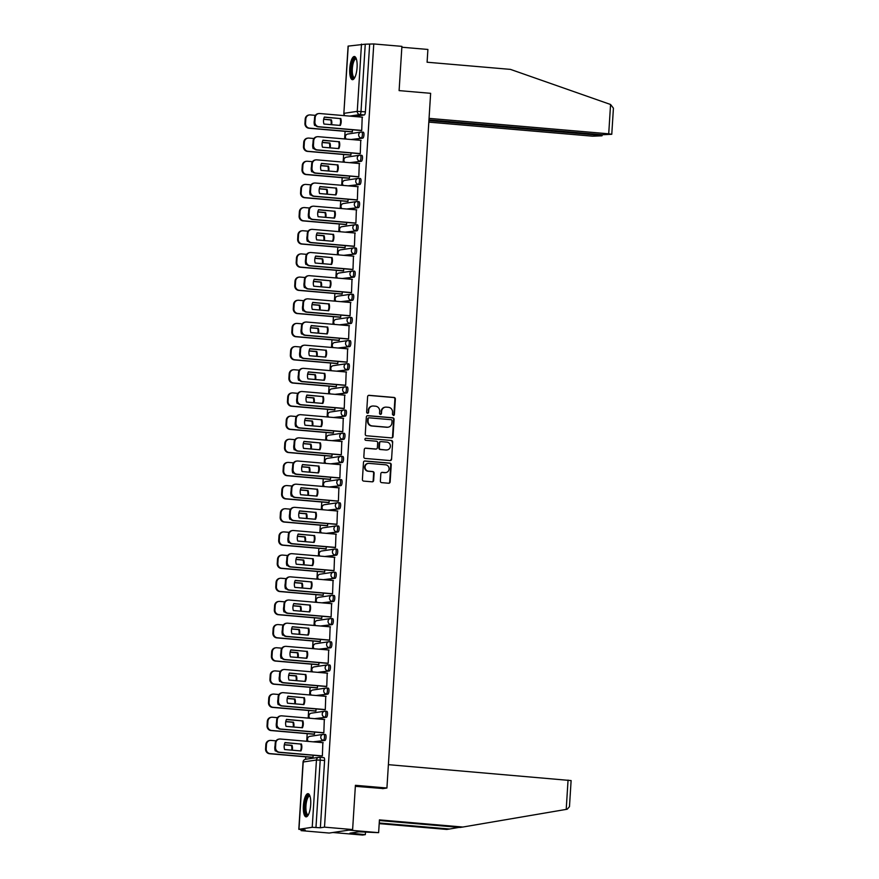 <?xml version="1.0" encoding="UTF-8"?>
<svg xmlns="http://www.w3.org/2000/svg" width="879" height="879" viewBox="0 0 879 879"><rect width="100%" height="100%" fill="white"/><g stroke="black" fill="none" stroke-linecap="round" stroke-linejoin="round"><path stroke-width="1.32" d="M393.352 415.459A1.022 0.967 81.5 0 0 394.385 414.525L395.363 399.033A1.461 1.384 81.5 0 0 394.067 397.462L369.103 395.319A1.461 1.384 81.5 0 0 367.62 396.649L366.642 412.141A1.022 0.967 81.5 0 0 367.763 413.24A1.022 0.967 81.5 0 0 368.587 412.306L368.708 410.306A4.681 4.439 81.5 0 1 373.443 406.021L375.531 406.197A4.681 4.439 81.5 0 1 379.673 411.24L379.541 413.251A1.022 0.967 81.5 0 0 380.662 414.35A1.022 0.967 81.5 0 0 381.486 413.416L381.618 411.405A4.681 4.439 81.5 0 1 386.342 407.131L388.43 407.307A4.681 4.439 81.5 0 1 392.572 412.35L392.441 414.35A1.022 0.967 81.5 0 0 393.924 414.591L394.891 399.099A1.461 1.384 81.5 0 0 393.594 397.528L368.631 395.385A1.461 1.384 81.5 0 0 368.565 395.374M367.532 413.24A1.022 0.967 81.5 0 0 368.114 412.372L368.708 410.306M380.431 414.35A1.022 0.967 81.5 0 0 381.014 413.482L381.618 411.405M357.072 67.551A11.636 3.604 -85.1 0 0 354.413 56.498A11.636 3.604 -85.1 0 0 349.765 68.639A11.636 3.604 -85.1 0 0 352.424 79.681A11.636 3.604 -85.1 0 0 357.072 67.551M310.694 804.714A11.636 3.604 -85.1 0 0 308.035 793.671A11.636 3.604 -85.1 0 0 303.387 805.801A11.636 3.604 -85.1 0 0 306.046 816.855A11.636 3.604 -85.1 0 0 310.694 804.714M380.365 481.066A1.461 1.384 81.5 0 0 381.662 482.637L388.672 483.241A1.461 1.384 81.5 0 0 390.144 481.901L391.232 464.705A1.461 1.384 81.5 0 0 389.935 463.123L364.972 460.981A1.461 1.384 81.5 0 0 363.488 462.321L362.401 479.516A1.461 1.384 81.5 0 0 363.697 481.099L372.158 481.824A1.461 1.384 81.5 0 0 373.641 480.483L374.102 473.122A1.461 1.384 81.5 0 0 372.806 471.551L368.609 471.188A3.912 3.714 81.5 0 1 368.279 463.409A3.912 3.714 81.5 0 1 369.103 463.387L385.54 464.793A3.912 3.714 81.5 0 1 385.87 472.572A3.912 3.714 81.5 0 1 385.046 472.594L382.31 472.364A1.461 1.384 81.5 0 0 380.827 473.704L380.365 481.066M373.773 43.95L401.901 46.367L399.11 90.614L430.633 93.317L386.925 788.013L355.413 785.31L352.622 829.567L324.505 827.15L373.773 43.95L365.257 44.192L361.016 111.457A2.989 0.923 94.9 0 1 359.896 114.567L349.666 116.094M391.518 437.907A1.461 1.384 81.5 0 0 393.001 436.566L394.078 419.371A1.461 1.384 81.5 0 0 392.781 417.789L367.818 415.646A1.461 1.384 81.5 0 0 366.345 416.987L365.257 434.182A1.461 1.384 81.5 0 0 366.554 435.764L391.518 437.907M392.66 442.038L391.573 459.234A1.461 1.384 81.5 0 1 390.1 460.574L365.126 458.431A1.461 1.384 81.5 0 1 363.829 456.849L364.291 449.488A1.461 1.384 81.5 0 1 365.774 448.158L375.904 449.026A1.461 1.384 81.5 0 0 377.377 447.686L377.684 442.796A1.461 1.384 81.5 0 0 376.388 441.225L365.851 440.324A1.022 0.967 81.5 0 1 365.763 438.291A1.022 0.967 81.5 0 1 365.972 438.28L391.364 440.456A1.461 1.384 81.5 0 1 392.66 442.038L391.573 459.234M352.622 829.567L329.218 833.05L301.09 830.633L301.156 829.666M345.095 131.334L344.612 138.948M343.634 154.495L343.151 162.121M342.173 177.657L341.7 185.282M340.722 200.83L340.239 208.455M339.261 223.991L338.778 231.617M337.8 247.164L337.327 254.789M336.349 270.325L335.866 277.951M334.888 293.498L334.405 301.112M333.427 316.66L332.954 324.285M331.976 339.821L331.493 347.447M330.515 362.994L330.043 370.619M329.065 386.156L328.581 393.781M327.603 409.328L327.12 416.954M326.142 432.49L325.669 440.115M324.692 455.663L324.208 463.277M323.23 478.824L322.747 486.45M321.769 501.997L321.296 509.611M320.319 525.159L319.835 532.784M318.857 548.32L318.374 555.946M317.396 571.493L316.923 579.118M315.946 594.654L315.462 602.28M314.484 617.827L314.001 625.452M313.023 640.989L312.55 648.614M311.573 664.161L311.089 671.776M310.111 687.323L309.628 694.948M308.65 710.485L308.177 718.11M307.2 733.657L306.716 741.283M305.738 756.819L305.584 759.28A2.989 2.989 0 0 0 303.046 762.049L298.816 829.315L305.233 830.018L301.09 830.633M324.505 827.15L320.363 827.776L312.221 827.293L298.816 829.315M369.63 44.565L365.4 111.842A2.989 0.923 94.9 0 1 364.28 114.951L354.05 116.467M348.238 46.06L343.854 113.391L348.095 46.115L365.257 44.192M351.666 131.894L352.358 131.872L352.49 129.762M361.027 130.499L361.719 130.477L362.203 117.171M359.566 153.671L360.269 153.649L360.742 140.332M350.205 155.056L350.908 155.045L351.04 152.935M358.116 176.833L358.808 176.811L359.28 163.505M348.754 178.228L349.446 178.206L349.578 176.097M356.654 199.994L357.357 199.983L357.83 186.667M347.293 201.39L347.985 201.368L348.117 199.269M355.193 223.167L355.896 223.145L356.369 209.839M345.832 224.563L346.535 224.541L346.667 222.431M353.743 246.329L354.435 246.318L354.918 233.001M344.381 247.724L345.073 247.702L345.205 245.604M352.281 269.501L352.984 269.479L353.457 256.174M342.92 270.897L343.612 270.875L343.744 268.765M350.82 292.663L351.523 292.641L351.996 279.335M341.459 294.058L342.162 294.036L342.294 291.938M349.37 315.836L350.062 315.814L350.545 302.497M340.008 317.22L340.7 317.209L340.832 315.1M347.908 338.997L348.611 338.975L349.084 325.669M338.547 340.393L339.239 340.371L339.382 338.261M346.458 362.159L347.15 362.148L347.623 348.831M337.086 363.554L337.789 363.543L337.921 361.434M344.997 385.332L345.689 385.31L346.172 372.004M335.635 386.727L336.327 386.705L336.459 384.595M343.535 408.493L344.238 408.482L344.711 395.165M334.174 409.889L334.877 409.867L335.009 407.768M342.085 431.666L342.777 431.644L343.249 418.338M332.712 433.061L333.416 433.039L333.548 430.93M340.623 454.828L341.316 454.806L341.799 441.5M331.262 456.223L331.954 456.201L332.086 454.102M339.162 478L339.865 477.978L340.338 464.661M329.801 479.385L330.504 479.374L330.636 477.264M337.712 501.162L338.404 501.14L338.876 487.834M328.339 502.557L329.043 502.535L329.175 500.426M336.25 524.334L336.943 524.313L337.426 510.996M326.889 525.719L327.581 525.708L327.713 523.598M334.789 547.496L335.492 547.474L335.965 534.168M325.428 548.892L326.131 548.87L326.263 546.76M333.339 570.658L334.031 570.647L334.503 557.33M323.977 572.053L324.67 572.031L324.801 569.933M331.877 593.83L332.57 593.808L333.053 580.503M322.516 595.226L323.208 595.204L323.34 593.094M330.416 616.992L331.119 616.981L331.592 603.664M321.055 618.387L321.758 618.366L321.89 616.267M328.966 640.165L329.658 640.143L330.13 626.837M319.604 641.56L320.297 641.538L320.428 639.429M327.504 663.326L328.197 663.304L328.68 649.999M318.143 664.722L318.835 664.7L318.967 662.601M326.043 686.499L326.746 686.477L327.219 673.16M316.682 687.883L317.385 687.872L317.517 685.763M324.593 709.661L325.285 709.639L325.757 696.333M315.231 711.056L315.924 711.034L316.055 708.924M323.131 732.822L323.835 732.811L324.307 719.494M313.77 734.218L314.462 734.207L314.594 732.097M321.67 755.995L322.373 755.973L322.846 742.667M323.879 734.383L325.296 734.503A2.989 0.923 -85.1 0 1 325.373 734.503A2.989 0.923 -85.1 0 1 326.043 737.437A2.989 0.923 -85.1 0 1 324.922 740.437L314.693 741.964M325.34 711.21L326.757 711.331A2.989 0.923 -85.1 0 1 326.823 711.331A2.989 0.923 -85.1 0 1 327.493 714.275A2.989 0.923 -85.1 0 1 326.384 717.275L316.154 718.802M326.79 688.048L328.219 688.169A2.989 0.923 -85.1 0 1 328.285 688.169A2.989 0.923 -85.1 0 1 328.955 691.114A2.989 0.923 -85.1 0 1 327.845 694.113L317.616 695.63M328.252 664.876L329.669 665.007A2.989 0.923 -85.1 0 1 329.735 664.996A2.989 0.923 -85.1 0 1 330.416 667.941A2.989 0.923 -85.1 0 1 329.295 670.941L319.066 672.468M329.713 641.714L331.13 641.835A2.989 0.923 -85.1 0 1 331.196 641.835A2.989 0.923 -85.1 0 1 331.866 644.779A2.989 0.923 -85.1 0 1 330.757 647.779L320.527 649.295M331.163 618.552L332.592 618.673A2.989 0.923 -85.1 0 1 332.658 618.662A2.989 0.923 -85.1 0 1 333.328 621.607A2.989 0.923 -85.1 0 1 332.218 624.606L321.989 626.134M332.625 595.38L334.042 595.501A2.989 0.923 -85.1 0 1 334.108 595.501A2.989 0.923 -85.1 0 1 334.789 598.445A2.989 0.923 -85.1 0 1 333.668 601.445L323.439 602.961M334.086 572.218L335.503 572.339A2.989 0.923 -85.1 0 1 335.569 572.339A2.989 0.923 -85.1 0 1 336.239 575.273A2.989 0.923 -85.1 0 1 335.13 578.272L324.9 579.799M335.536 549.045L336.965 549.166A2.989 0.923 -85.1 0 1 337.031 549.166A2.989 0.923 -85.1 0 1 337.701 552.111A2.989 0.923 -85.1 0 1 336.591 555.11L326.351 556.638M336.998 525.884L338.415 526.005A2.989 0.923 -85.1 0 1 338.481 526.005A2.989 0.923 -85.1 0 1 339.162 528.938A2.989 0.923 -85.1 0 1 338.041 531.949L327.812 533.465M338.459 502.711L339.876 502.832A2.989 0.923 -85.1 0 1 339.942 502.832A2.989 0.923 -85.1 0 1 340.612 505.777A2.989 0.923 -85.1 0 1 339.503 508.776L329.273 510.303M339.909 479.549L341.327 479.67A2.989 0.923 -85.1 0 1 341.404 479.67A2.989 0.923 -85.1 0 1 342.074 482.615A2.989 0.923 -85.1 0 1 340.953 485.615L330.724 487.131M341.371 456.388L342.788 456.509A2.989 0.923 -85.1 0 1 342.854 456.498A2.989 0.923 -85.1 0 1 343.535 459.442A2.989 0.923 -85.1 0 1 342.414 462.442L332.185 463.969M342.832 433.215L344.249 433.336A2.989 0.923 -85.1 0 1 344.315 433.336A2.989 0.923 -85.1 0 1 344.986 436.281A2.989 0.923 -85.1 0 1 343.876 439.28L333.646 440.797M344.282 410.053L345.7 410.174A2.989 0.923 -85.1 0 1 345.777 410.174A2.989 0.923 -85.1 0 1 346.447 413.108A2.989 0.923 -85.1 0 1 345.326 416.108L335.097 417.635M345.744 386.881L347.161 387.002A2.989 0.923 -85.1 0 1 347.227 387.002A2.989 0.923 -85.1 0 1 347.908 389.946A2.989 0.923 -85.1 0 1 346.787 392.946L336.558 394.462M347.205 363.719L348.622 363.84A2.989 0.923 -85.1 0 1 348.688 363.84A2.989 0.923 -85.1 0 1 349.359 366.774A2.989 0.923 -85.1 0 1 348.249 369.773L338.019 371.301M348.655 340.547L350.073 340.667A2.989 0.923 -85.1 0 1 350.15 340.667A2.989 0.923 -85.1 0 1 350.82 343.612A2.989 0.923 -85.1 0 1 349.699 346.612L339.47 348.139M350.117 317.385L351.534 317.506A2.989 0.923 -85.1 0 1 351.6 317.506A2.989 0.923 -85.1 0 1 352.281 320.45A2.989 0.923 -85.1 0 1 351.161 323.45L340.931 324.966M351.578 294.212L352.995 294.344A2.989 0.923 -85.1 0 1 353.061 294.333A2.989 0.923 -85.1 0 1 353.732 297.278A2.989 0.923 -85.1 0 1 352.622 300.277L342.392 301.805M353.028 271.051L354.446 271.171A2.989 0.923 -85.1 0 1 354.523 271.171A2.989 0.923 -85.1 0 1 355.193 274.116A2.989 0.923 -85.1 0 1 354.072 277.116L343.843 278.632M354.49 247.889L355.907 248.01A2.989 0.923 -85.1 0 1 355.973 247.999A2.989 0.923 -85.1 0 1 356.654 250.944A2.989 0.923 -85.1 0 1 355.534 253.943L345.304 255.47M355.94 224.716L357.368 224.837A2.989 0.923 -85.1 0 1 357.434 224.837A2.989 0.923 -85.1 0 1 358.105 227.782A2.989 0.923 -85.1 0 1 356.995 230.781L346.765 232.298M357.401 201.555L358.819 201.676A2.989 0.923 -85.1 0 1 358.896 201.676A2.989 0.923 -85.1 0 1 359.566 204.609A2.989 0.923 -85.1 0 1 358.445 207.609L348.216 209.136M358.863 178.382L360.28 178.503A2.989 0.923 -85.1 0 1 360.346 178.503A2.989 0.923 -85.1 0 1 361.016 181.448A2.989 0.923 -85.1 0 1 359.907 184.447L349.677 185.974M360.313 155.22L361.741 155.341A2.989 0.923 -85.1 0 1 361.807 155.341A2.989 0.923 -85.1 0 1 362.478 158.275A2.989 0.923 -85.1 0 1 361.368 161.286L351.139 162.802M361.774 132.048L363.192 132.169A2.989 0.923 -85.1 0 1 363.258 132.169A2.989 0.923 -85.1 0 1 363.939 135.113A2.989 0.923 -85.1 0 1 362.818 138.113L352.589 139.64M386.925 788.013L382.607 788.661M312.309 757.39L313.012 757.368L313.144 755.259M320.363 827.776L324.593 760.5A2.989 0.923 -85.1 0 0 323.911 757.665A2.989 0.923 -85.1 0 0 323.846 757.665L319.593 757.302M385.134 407.197A4.681 4.439 81.5 0 0 381.145 411.482M372.235 406.087A4.681 4.439 81.5 0 0 368.246 410.372M391.594 437.907A1.461 1.384 81.5 0 0 392.528 436.632L393.616 419.437A1.461 1.384 81.5 0 0 392.32 417.866L367.356 415.723A1.461 1.384 81.5 0 0 367.279 415.712M392.034 420.799A1.022 0.967 81.5 0 0 391.133 419.701L369.213 417.822A1.022 0.967 81.5 0 0 368.18 418.756L368.048 420.876A4.681 4.439 81.5 0 0 372.191 425.919L387.178 427.205A4.681 4.439 81.5 0 0 391.902 422.92L392.034 420.799M368.751 417.888A1.022 0.967 81.5 0 0 367.708 418.822L368.18 418.756M387.925 427.194A4.681 4.439 81.5 0 1 386.705 427.271L371.729 425.985A4.681 4.439 81.5 0 1 367.576 420.942L367.708 418.822M390.166 460.574A1.461 1.384 81.5 0 0 391.111 459.299M375.97 449.026A1.461 1.384 81.5 0 1 375.432 449.092L365.301 448.224A1.461 1.384 81.5 0 0 365.235 448.224M365.972 438.28L391.364 440.456M386.408 449.927A3.912 3.714 81.5 0 0 390.364 445.906A3.912 3.714 81.5 0 0 386.903 442.126L381.101 441.632A1.461 1.384 81.5 0 0 379.629 442.972L379.321 447.85A1.461 1.384 81.5 0 0 380.618 449.433L385.936 449.993A3.912 3.714 81.5 0 0 386.991 449.927M380.563 441.697A1.461 1.384 81.5 0 0 379.157 443.038L379.629 442.972M385.936 449.993L380.146 449.499A1.461 1.384 81.5 0 1 378.849 447.916L379.157 443.038M392.188 442.104A1.461 1.384 81.5 0 0 390.891 440.522M385.639 472.594A3.912 3.714 81.5 0 1 384.584 472.671L381.838 472.43A1.461 1.384 81.5 0 0 381.772 472.43M368.048 463.453A3.912 3.714 81.5 0 0 368.147 471.254L368.609 471.188M372.235 481.824A1.461 1.384 81.5 0 0 373.168 480.549L373.641 473.188A1.461 1.384 81.5 0 0 372.344 471.616L368.147 471.254M388.738 483.241A1.461 1.384 81.5 0 0 389.683 481.967L390.759 464.771A1.461 1.384 81.5 0 0 389.463 463.189L364.499 461.046A1.461 1.384 81.5 0 0 364.433 461.046M331.647 124.697A9.317 8.845 81.5 0 0 331.394 119.863L323.692 119.192M315.561 125.521L314.583 125.433A9.317 8.845 81.5 0 1 314.407 120.214M315.396 115.347L310.331 114.918A4.472 4.241 81.5 0 0 305.815 119.006L305.54 123.313A4.472 4.241 81.5 0 0 309.496 128.136L352.369 131.806M331.064 124.653A9.317 8.845 81.5 0 0 330.779 119.951L323.659 119.335M352.029 131.927L308.892 128.224A4.472 4.241 -98.5 0 1 304.936 123.401L305.2 119.094A4.472 4.241 -98.5 0 1 308.782 115.039L309.397 114.94M330.779 119.951L331.394 119.863M340.755 118.467A9.317 8.845 -98.5 0 1 340.316 125.444L323.944 124.038A9.317 8.845 -98.5 0 1 324.384 117.061L340.151 118.555A9.317 8.845 -98.5 0 1 339.766 125.4M340.151 118.555L324.329 117.193M361.39 130.531L318.253 126.829A4.472 4.241 -98.5 0 1 314.297 122.005L314.572 117.709A4.472 4.241 -98.5 0 1 318.143 113.644L318.758 113.556A4.472 4.241 81.5 0 0 315.176 117.61L314.902 121.917A4.472 4.241 81.5 0 0 318.868 126.741L318.253 126.829M362.555 117.204L319.692 113.523A4.472 4.241 81.5 0 0 318.758 113.556M361.73 130.422L318.868 126.741M330.196 147.87A9.317 8.845 81.5 0 0 329.933 143.024L322.23 142.365M314.1 148.683L313.133 148.595A9.317 8.845 81.5 0 1 312.957 143.387M313.935 138.519L308.881 138.08A4.472 4.241 81.5 0 0 304.354 142.178L304.09 146.474A4.472 4.241 81.5 0 0 308.046 151.298L350.908 154.979M329.614 147.815A9.317 8.845 81.5 0 0 329.328 143.112L322.208 142.508M350.567 155.089L307.43 151.386A4.472 4.241 -98.5 0 1 303.475 146.573L303.749 142.266A4.472 4.241 -98.5 0 1 307.331 138.201L307.936 138.113M329.328 143.112L329.933 143.024M328.735 171.031A9.317 8.845 81.5 0 0 328.482 166.186L320.769 165.527M312.649 171.844L311.671 171.768A9.317 8.845 81.5 0 1 311.496 166.549M312.484 161.681L307.419 161.253A4.472 4.241 81.5 0 0 302.903 165.34L302.629 169.647A4.472 4.241 81.5 0 0 306.584 174.46L349.446 178.14M328.153 170.987A9.317 8.845 81.5 0 0 327.867 166.285L320.747 165.67M349.106 178.261L305.98 174.558A4.472 4.241 -98.5 0 1 302.013 169.735L302.288 165.428A4.472 4.241 -98.5 0 1 305.87 161.362L306.474 161.275M327.867 166.285L328.482 166.186M610.564 104.491L613.421 108.183L611.773 134.289L608.718 133.806L610.564 104.491L510.468 69.386L427.095 62.222L427.897 49.455L401.846 47.224M428.82 122.126L592.655 136.19L601.862 135.816L599.028 135.245L599.071 134.465M428.908 120.643L599.028 135.245M428.952 119.874L602.346 134.751L611.773 134.289M429.051 118.379L608.718 133.806M379.234 822.997L449.51 829.018L459.146 827.381M449.51 829.018L446.752 829.435L379.19 823.634M388.386 764.664L571.119 780.574L569.471 806.68L567.197 809.229L462.804 827.04L379.431 819.887L378.629 832.666L359.006 831.798L349.974 833.149L365.334 834.643L365.488 832.182M365.334 834.643L362.566 835.05L332.888 832.501L348.952 830.117L378.629 832.666M462.804 827.04L460.047 827.458L379.387 820.536M355.347 786.32L383.244 788.562M354.204 833.512L354.27 832.501M354.589 77.901A10.065 3.12 94.9 0 1 353.918 78.209A10.065 3.12 94.9 0 1 351.391 68.661A10.065 3.12 94.9 0 1 355.182 58.168A10.065 3.12 94.9 0 1 356.237 58.629M356.38 59.058A9.317 2.89 -85.1 0 0 356.05 58.959A9.317 2.89 -85.1 0 0 355.841 58.97A9.317 2.89 -85.1 0 0 352.358 68.342A9.317 2.89 -85.1 0 0 354.457 77.539A9.317 2.89 -85.1 0 0 354.676 77.528A9.317 2.89 -85.1 0 0 354.797 77.506M355.039 56.739A11.559 3.582 -85.1 0 0 350.985 67.881A11.559 3.582 -85.1 0 0 353.072 79.549M308.21 815.064A10.065 3.12 94.9 0 1 307.54 815.382A10.065 3.12 94.9 0 1 305.013 805.823A10.065 3.12 94.9 0 1 308.804 795.33A10.065 3.12 94.9 0 1 309.858 795.792M310.001 796.22A9.317 2.89 -85.1 0 0 309.672 796.132A9.317 2.89 -85.1 0 0 309.463 796.132A9.317 2.89 -85.1 0 0 305.969 805.516A9.317 2.89 -85.1 0 0 308.079 814.701A9.317 2.89 -85.1 0 0 308.298 814.701A9.317 2.89 -85.1 0 0 308.419 814.668M308.661 793.902A11.559 3.582 -85.1 0 0 304.606 805.054A11.559 3.582 -85.1 0 0 306.694 816.723M339.294 141.629A9.317 8.845 -98.5 0 1 338.854 148.606L322.494 147.211A9.317 8.845 -98.5 0 1 322.934 140.222L338.69 141.717A9.317 8.845 -98.5 0 1 338.316 148.562M338.69 141.717L322.868 140.365M359.929 153.693L316.803 150.001A4.472 4.241 -98.5 0 1 312.836 145.178L313.111 140.871A4.472 4.241 -98.5 0 1 316.693 136.805L317.297 136.717A4.472 4.241 81.5 0 0 313.715 140.783L313.451 145.09A4.472 4.241 81.5 0 0 317.407 149.902L316.803 150.001M361.104 140.365L318.242 136.684A4.472 4.241 81.5 0 0 317.297 136.717M360.269 153.583L317.407 149.902M337.844 164.802A9.317 8.845 -98.5 0 1 337.404 171.779L321.033 170.372A9.317 8.845 -98.5 0 1 321.472 163.395L337.228 164.889A9.317 8.845 -98.5 0 1 336.855 171.735M337.228 164.889L321.406 163.527M358.467 176.866L315.341 173.163A4.472 4.241 -98.5 0 1 311.386 168.339L311.649 164.032A4.472 4.241 -98.5 0 1 315.231 159.978L315.847 159.879A4.472 4.241 81.5 0 0 312.265 163.944L311.99 168.252A4.472 4.241 81.5 0 0 315.946 173.075L315.341 173.163M359.643 163.538L316.781 159.857A4.472 4.241 81.5 0 0 315.847 159.879M358.819 176.745L315.946 173.075M327.274 194.204A9.317 8.845 81.5 0 0 327.021 189.359L319.319 188.699M311.188 195.017L310.21 194.929A9.317 8.845 81.5 0 1 310.034 189.71M311.023 184.854L305.958 184.414A4.472 4.241 81.5 0 0 301.442 188.502L301.167 192.809A4.472 4.241 81.5 0 0 305.134 197.632L347.996 201.313M326.702 194.149A9.317 8.845 81.5 0 0 326.406 189.446L319.286 188.831M347.655 201.423L304.519 197.72A4.472 4.241 -98.5 0 1 300.563 192.908L300.827 188.6A4.472 4.241 -98.5 0 1 304.409 184.535L305.024 184.447M326.406 189.446L327.021 189.359M325.823 217.366A9.317 8.845 81.5 0 0 325.56 212.52L317.857 211.861M309.727 218.179L308.76 218.102A9.317 8.845 81.5 0 1 308.584 212.883M309.562 208.015L304.508 207.576A4.472 4.241 81.5 0 0 299.981 211.674L299.717 215.981A4.472 4.241 81.5 0 0 303.673 220.794L346.535 224.475M325.241 217.322A9.317 8.845 81.5 0 0 324.955 212.619L317.835 212.004M346.194 224.584L303.057 220.893A4.472 4.241 -98.5 0 1 299.102 216.069L299.376 211.762A4.472 4.241 -98.5 0 1 302.958 207.697L303.563 207.609M324.955 212.619L325.56 212.52M324.362 240.538A9.317 8.845 81.5 0 0 324.109 235.693L316.396 235.034M308.276 241.351L307.298 241.264A9.317 8.845 81.5 0 1 307.123 236.044M308.111 231.177L303.046 230.748A4.472 4.241 81.5 0 0 298.53 234.836L298.256 239.143A4.472 4.241 81.5 0 0 302.211 243.966L345.073 247.647M323.78 240.483A9.317 8.845 81.5 0 0 323.494 235.781L316.374 235.165M344.733 247.757L301.607 244.054A4.472 4.241 -98.5 0 1 297.651 239.231L297.915 234.935A4.472 4.241 -98.5 0 1 301.497 230.869L302.101 230.781M323.494 235.781L324.109 235.693M336.382 187.963A9.317 8.845 -98.5 0 1 335.943 194.94L319.571 193.534A9.317 8.845 -98.5 0 1 320.011 186.557L335.778 188.051A9.317 8.845 -98.5 0 1 335.393 194.896M335.778 188.051L319.956 186.7M357.017 200.027L313.88 196.325A4.472 4.241 -98.5 0 1 309.924 191.512L310.199 187.205A4.472 4.241 -98.5 0 1 313.77 183.14L314.385 183.052A4.472 4.241 81.5 0 0 310.803 187.117L310.529 191.424A4.472 4.241 81.5 0 0 314.495 196.237L313.88 196.325M358.192 186.7L315.319 183.019A4.472 4.241 81.5 0 0 314.385 183.052M357.357 199.918L314.495 196.237M334.921 211.136A9.317 8.845 -98.5 0 1 334.481 218.113L318.121 216.706A9.317 8.845 -98.5 0 1 318.561 209.729L334.317 211.224A9.317 8.845 -98.5 0 1 333.943 218.058M334.317 211.224L318.495 209.861M355.555 223.2L312.43 219.497A4.472 4.241 -98.5 0 1 308.463 214.674L308.738 210.367A4.472 4.241 -98.5 0 1 312.32 206.312L312.924 206.213A4.472 4.241 81.5 0 0 309.342 210.279L309.078 214.586A4.472 4.241 81.5 0 0 313.034 219.409L312.43 219.497M356.731 209.861L313.869 206.191A4.472 4.241 81.5 0 0 312.924 206.213M355.896 223.079L313.034 219.409M333.471 234.297A9.317 8.845 -98.5 0 1 333.031 241.275L316.66 239.868A9.317 8.845 -98.5 0 1 317.099 232.891L332.855 234.385A9.317 8.845 -98.5 0 1 332.482 241.231M332.855 234.385L317.033 233.034M354.105 246.362L310.968 242.659A4.472 4.241 -98.5 0 1 307.013 237.846L307.276 233.539A4.472 4.241 -98.5 0 1 310.858 229.474L311.474 229.386A4.472 4.241 81.5 0 0 307.892 233.44L307.617 237.748A4.472 4.241 81.5 0 0 311.573 242.571L310.968 242.659M355.27 233.034L312.408 229.353A4.472 4.241 81.5 0 0 311.474 229.386M354.446 246.252L311.573 242.571M322.901 263.7A9.317 8.845 81.5 0 0 322.648 258.855L314.946 258.195M306.815 264.513L305.837 264.436A9.317 8.845 81.5 0 1 305.661 259.217M306.65 254.35L301.585 253.91A4.472 4.241 81.5 0 0 297.069 258.008L296.794 262.316A4.472 4.241 81.5 0 0 300.761 267.128L343.623 270.809M322.329 263.645A9.317 8.845 81.5 0 0 322.044 258.942L314.913 258.338M343.282 270.919L300.146 267.216A4.472 4.241 -98.5 0 1 296.19 262.403L296.465 258.096A4.472 4.241 -98.5 0 1 300.036 254.031L300.651 253.943M322.044 258.942L322.648 258.855M332.009 257.459A9.317 8.845 -98.5 0 1 331.57 264.447L315.198 263.041A9.317 8.845 -98.5 0 1 315.638 256.064L331.405 257.558A9.317 8.845 -98.5 0 1 331.02 264.392M331.405 257.558L315.583 256.196M352.644 269.534L309.507 265.832A4.472 4.241 -98.5 0 1 305.551 261.008L305.826 256.701A4.472 4.241 -98.5 0 1 309.408 252.636L310.012 252.548A4.472 4.241 81.5 0 0 306.43 256.613L306.156 260.92A4.472 4.241 81.5 0 0 310.122 265.733L309.507 265.832M353.819 256.196L310.946 252.526A4.472 4.241 81.5 0 0 310.012 252.548M352.984 269.413L310.122 265.733M321.45 286.862A9.317 8.845 81.5 0 0 321.187 282.027L313.484 281.357M305.354 287.686L304.387 287.598A9.317 8.845 81.5 0 1 304.211 282.379M305.189 277.511L300.135 277.083A4.472 4.241 81.5 0 0 295.608 281.17L295.344 285.477A4.472 4.241 81.5 0 0 299.299 290.301L342.162 293.971M320.868 286.818A9.317 8.845 81.5 0 0 320.582 282.115L313.462 281.5M341.821 294.091L298.695 290.389A4.472 4.241 -98.5 0 1 294.729 285.565L295.003 281.258A4.472 4.241 -98.5 0 1 298.585 277.204L299.19 277.105M320.582 282.115L321.187 282.027M330.548 280.632A9.317 8.845 -98.5 0 1 330.108 287.609L313.748 286.202A9.317 8.845 -98.5 0 1 314.188 279.225L329.944 280.72A9.317 8.845 -98.5 0 1 329.57 287.565M329.944 280.72L314.122 279.368M351.182 292.696L308.057 288.993A4.472 4.241 -98.5 0 1 304.09 284.181L304.365 279.874A4.472 4.241 -98.5 0 1 307.947 275.808L308.551 275.72A4.472 4.241 81.5 0 0 304.969 279.775L304.705 284.082A4.472 4.241 81.5 0 0 308.661 288.905L308.057 288.993M352.358 279.368L309.496 275.687A4.472 4.241 81.5 0 0 308.551 275.72M351.523 292.586L308.661 288.905M319.989 310.034A9.317 8.845 81.5 0 0 319.736 305.189L312.034 304.53M303.903 310.847L302.925 310.759A9.317 8.845 81.5 0 1 302.75 305.551M303.738 300.684L298.673 300.244A4.472 4.241 81.5 0 0 294.157 304.343L293.883 308.65A4.472 4.241 81.5 0 0 297.838 313.462L340.7 317.143M319.407 309.979A9.317 8.845 81.5 0 0 319.121 305.277L312.001 304.672M340.36 317.253L297.234 313.55A4.472 4.241 -98.5 0 1 293.278 308.738L293.542 304.431A4.472 4.241 -98.5 0 1 297.124 300.365L297.739 300.277M319.121 305.277L319.736 305.189M329.098 303.793A9.317 8.845 -98.5 0 1 328.658 310.77L312.287 309.375A9.317 8.845 -98.5 0 1 312.726 302.387L328.482 303.892A9.317 8.845 -98.5 0 1 328.109 310.726M328.482 303.892L312.66 302.53M349.732 315.858L306.595 312.166A4.472 4.241 -98.5 0 1 302.64 307.342L302.903 303.035A4.472 4.241 -98.5 0 1 306.485 298.97L307.101 298.882A4.472 4.241 81.5 0 0 303.519 302.947L303.244 307.254A4.472 4.241 81.5 0 0 307.2 312.067L306.595 312.166M350.897 302.53L308.035 298.849A4.472 4.241 81.5 0 0 307.101 298.882M350.073 315.748L307.2 312.067M318.539 333.196A9.317 8.845 81.5 0 0 318.275 328.35L310.573 327.691M302.442 334.02L301.464 333.932A9.317 8.845 81.5 0 1 301.288 328.713M302.277 323.846L297.212 323.417A4.472 4.241 81.5 0 0 292.696 327.504L292.421 331.812A4.472 4.241 81.5 0 0 296.388 336.635L339.25 340.305M317.956 333.152A9.317 8.845 81.5 0 0 317.671 328.449L310.54 327.834M338.909 340.426L295.773 336.723A4.472 4.241 -98.5 0 1 291.817 331.899L292.092 327.592A4.472 4.241 -98.5 0 1 295.663 323.538L296.278 323.439M317.671 328.449L318.275 328.35M327.636 326.966A9.317 8.845 -98.5 0 1 327.197 333.943L310.825 332.537A9.317 8.845 -98.5 0 1 311.265 325.56L327.032 327.054A9.317 8.845 -98.5 0 1 326.647 333.899M327.032 327.054L311.21 325.691M348.271 339.03L305.134 335.328A4.472 4.241 -98.5 0 1 301.178 330.504L301.453 326.197A4.472 4.241 -98.5 0 1 305.035 322.143L305.639 322.055A4.472 4.241 81.5 0 0 302.057 326.109L301.783 330.416A4.472 4.241 81.5 0 0 305.749 335.24L305.134 335.328M349.446 325.702L306.573 322.022A4.472 4.241 81.5 0 0 305.639 322.055M348.611 338.92L305.749 335.24M317.077 356.369A9.317 8.845 81.5 0 0 316.814 351.523L309.111 350.864M300.981 357.182L300.014 357.094A9.317 8.845 81.5 0 1 299.838 351.875M300.816 347.018L295.762 346.579A4.472 4.241 81.5 0 0 291.235 350.666L290.971 354.973A4.472 4.241 81.5 0 0 294.926 359.797L337.789 363.477M316.495 356.314A9.317 8.845 81.5 0 0 316.209 351.611L309.089 351.007M337.448 363.587L294.322 359.885A4.472 4.241 -98.5 0 1 290.356 355.072L290.63 350.765A4.472 4.241 -98.5 0 1 294.212 346.7L294.817 346.612M316.209 351.611L316.814 351.523M326.175 350.128A9.317 8.845 -98.5 0 1 325.735 357.105L309.375 355.709A9.317 8.845 -98.5 0 1 309.815 348.721L325.571 350.216A9.317 8.845 -98.5 0 1 325.197 357.061M325.571 350.216L309.749 348.864M346.809 362.192L303.684 358.489A4.472 4.241 -98.5 0 1 299.717 353.677L299.992 349.37A4.472 4.241 -98.5 0 1 303.574 345.304L304.178 345.216A4.472 4.241 81.5 0 0 300.596 349.282L300.332 353.589A4.472 4.241 81.5 0 0 304.288 358.401L303.684 358.489M347.985 348.864L305.123 345.183A4.472 4.241 81.5 0 0 304.178 345.216M347.15 362.082L304.288 358.401M315.616 379.53A9.317 8.845 81.5 0 0 315.363 374.685L307.661 374.025M299.53 380.343L298.552 380.266A9.317 8.845 81.5 0 1 298.377 375.047M299.365 370.18L294.3 369.751A4.472 4.241 81.5 0 0 289.784 373.839L289.51 378.146A4.472 4.241 81.5 0 0 293.465 382.958L336.338 386.639M315.034 379.486A9.317 8.845 81.5 0 0 314.748 374.784L307.628 374.168M335.987 386.76L292.861 383.057A4.472 4.241 -98.5 0 1 288.905 378.234L289.169 373.927A4.472 4.241 -98.5 0 1 292.751 369.861L293.366 369.773M314.748 374.784L315.363 374.685M324.725 373.3A9.317 8.845 -98.5 0 1 324.285 380.277L307.914 378.871A9.317 8.845 -98.5 0 1 308.353 371.894L324.109 373.388A9.317 8.845 -98.5 0 1 323.736 380.233M324.109 373.388L308.287 372.026M345.359 385.365L302.222 381.662A4.472 4.241 -98.5 0 1 298.267 376.838L298.53 372.531A4.472 4.241 -98.5 0 1 302.112 368.477L302.728 368.378A4.472 4.241 81.5 0 0 299.146 372.443L298.871 376.75A4.472 4.241 81.5 0 0 302.826 381.574L302.222 381.662M346.524 372.026L303.662 368.356A4.472 4.241 81.5 0 0 302.728 368.378M345.7 385.244L302.826 381.574M314.166 402.703A9.317 8.845 81.5 0 0 313.902 397.857L306.2 397.198M298.069 403.516L297.091 403.428A9.317 8.845 81.5 0 1 296.915 398.209M297.904 393.352L292.839 392.913A4.472 4.241 81.5 0 0 288.323 397L288.048 401.307A4.472 4.241 81.5 0 0 292.015 406.131L334.877 409.812M313.583 402.648A9.317 8.845 81.5 0 0 313.298 397.945L306.167 397.33M334.536 409.922L291.399 406.219A4.472 4.241 -98.5 0 1 287.444 401.406L287.719 397.099A4.472 4.241 -98.5 0 1 291.301 393.034L291.905 392.946M313.298 397.945L313.902 397.857M323.263 396.462A9.317 8.845 -98.5 0 1 322.824 403.439L306.452 402.033A9.317 8.845 -98.5 0 1 306.892 395.056L322.659 396.55A9.317 8.845 -98.5 0 1 322.274 403.395M322.659 396.55L306.837 395.198M343.898 408.526L300.761 404.823A4.472 4.241 -98.5 0 1 296.805 400.011L297.08 395.704A4.472 4.241 -98.5 0 1 300.662 391.638L301.266 391.551A4.472 4.241 81.5 0 0 297.684 395.616L297.41 399.912A4.472 4.241 81.5 0 0 301.376 404.736L300.761 404.823M345.073 395.198L302.2 391.518A4.472 4.241 81.5 0 0 301.266 391.551M344.238 408.416L301.376 404.736M312.704 425.865A9.317 8.845 81.5 0 0 312.441 421.019L304.738 420.36M296.608 426.678L295.641 426.601A9.317 8.845 81.5 0 1 295.465 421.382M296.443 416.514L291.388 416.075A4.472 4.241 81.5 0 0 286.862 420.173L286.598 424.48A4.472 4.241 81.5 0 0 290.553 429.293L333.416 432.973M312.122 425.81A9.317 8.845 81.5 0 0 311.836 421.107L304.716 420.503M333.075 433.083L289.949 429.391A4.472 4.241 -98.5 0 1 285.983 424.568L286.257 420.261A4.472 4.241 -98.5 0 1 289.839 416.196L290.444 416.108M311.836 421.107L312.441 421.019M321.802 419.624A9.317 8.845 -98.5 0 1 321.373 426.612L305.002 425.205A9.317 8.845 -98.5 0 1 305.442 418.228L321.198 419.722A9.317 8.845 -98.5 0 1 320.824 426.557M321.198 419.722L305.376 418.36M342.436 431.699L299.31 427.996A4.472 4.241 -98.5 0 1 295.344 423.173L295.619 418.865A4.472 4.241 -98.5 0 1 299.201 414.811L299.805 414.712A4.472 4.241 81.5 0 0 296.223 418.778L295.959 423.085A4.472 4.241 81.5 0 0 299.915 427.908L299.31 427.996M343.612 418.36L300.75 414.69A4.472 4.241 81.5 0 0 299.805 414.712M342.777 431.578L299.915 427.908M311.243 449.026A9.317 8.845 81.5 0 0 310.99 444.192L303.288 443.532M295.157 449.85L294.179 449.762A9.317 8.845 81.5 0 1 294.004 444.543M294.992 439.676L289.927 439.247A4.472 4.241 81.5 0 0 285.411 443.335L285.137 447.642A4.472 4.241 81.5 0 0 289.092 452.465L331.965 456.135M310.661 448.982A9.317 8.845 81.5 0 0 310.375 444.28L303.255 443.664M331.625 456.256L288.488 452.553A4.472 4.241 -98.5 0 1 284.532 447.73L284.796 443.423A4.472 4.241 -98.5 0 1 288.378 439.368L288.993 439.269M310.375 444.28L310.99 444.192M320.352 442.796A9.317 8.845 -98.5 0 1 319.912 449.773L303.541 448.367A9.317 8.845 -98.5 0 1 303.98 441.39L319.736 442.884A9.317 8.845 -98.5 0 1 319.363 449.729M319.736 442.884L303.914 441.533M340.986 454.861L297.849 451.158A4.472 4.241 -98.5 0 1 293.894 446.345L294.157 442.038A4.472 4.241 -98.5 0 1 297.739 437.973L298.355 437.885A4.472 4.241 81.5 0 0 294.773 441.939L294.498 446.246A4.472 4.241 81.5 0 0 298.453 451.07L297.849 451.158M342.151 441.533L299.289 437.852A4.472 4.241 81.5 0 0 298.355 437.885M341.327 454.751L298.453 451.07M309.793 472.199A9.317 8.845 81.5 0 0 309.529 467.353L301.827 466.694M293.696 473.012L292.718 472.935A9.317 8.845 81.5 0 1 292.542 467.716M293.531 462.848L288.466 462.409A4.472 4.241 81.5 0 0 283.95 466.507L283.675 470.814A4.472 4.241 81.5 0 0 287.642 475.627L330.504 479.308M309.21 472.144A9.317 8.845 81.5 0 0 308.925 467.441L301.805 466.837M330.163 479.418L287.026 475.715A4.472 4.241 -98.5 0 1 283.071 470.902L283.346 466.595A4.472 4.241 -98.5 0 1 286.928 462.53L287.532 462.442M308.925 467.441L309.529 467.353M318.89 465.958A9.317 8.845 -98.5 0 1 318.451 472.946L302.09 471.54A9.317 8.845 -98.5 0 1 302.519 464.551L318.286 466.057A9.317 8.845 -98.5 0 1 317.912 472.891M318.286 466.057L302.464 464.694M339.525 478.022L296.388 474.33A4.472 4.241 -98.5 0 1 292.432 469.507L292.707 465.2A4.472 4.241 -98.5 0 1 296.289 461.134L296.893 461.046A4.472 4.241 81.5 0 0 293.311 465.112L293.048 469.419A4.472 4.241 81.5 0 0 297.003 474.231L296.388 474.33M340.7 464.694L297.838 461.014A4.472 4.241 81.5 0 0 296.893 461.046M339.865 477.912L297.003 474.231M308.331 495.36A9.317 8.845 81.5 0 0 308.068 490.526L300.365 489.856M292.246 496.185L291.268 496.097A9.317 8.845 81.5 0 1 291.092 490.878M292.07 486.01L287.015 485.582A4.472 4.241 81.5 0 0 282.489 489.669L282.225 493.976A4.472 4.241 81.5 0 0 286.18 498.8L329.043 502.469M307.749 495.316A9.317 8.845 81.5 0 0 307.463 490.614L300.343 489.999M328.702 502.59L285.576 498.887A4.472 4.241 -98.5 0 1 281.61 494.064L281.884 489.757A4.472 4.241 -98.5 0 1 285.466 485.702L286.071 485.604M307.463 490.614L308.068 490.526M317.44 489.131A9.317 8.845 -98.5 0 1 317 496.108L300.629 494.701A9.317 8.845 -98.5 0 1 301.068 487.724L316.825 489.218A9.317 8.845 -98.5 0 1 316.451 496.064M316.825 489.218L301.003 487.856M338.063 501.195L294.937 497.492A4.472 4.241 -98.5 0 1 290.971 492.669L291.246 488.372A4.472 4.241 -98.5 0 1 294.828 484.307L295.432 484.219A4.472 4.241 81.5 0 0 291.861 488.274L291.586 492.581A4.472 4.241 81.5 0 0 295.542 497.404L294.937 497.492M339.239 487.867L296.377 484.186A4.472 4.241 81.5 0 0 295.432 484.219M338.404 501.085L295.542 497.404M306.87 518.533A9.317 8.845 81.5 0 0 306.617 513.688L298.915 513.028M290.784 519.346L289.806 519.258A9.317 8.845 81.5 0 1 289.63 514.05M290.619 509.183L285.554 508.743A4.472 4.241 81.5 0 0 281.038 512.842L280.764 517.138A4.472 4.241 81.5 0 0 284.719 521.961L327.592 525.642M306.288 518.478A9.317 8.845 81.5 0 0 306.002 513.775L298.882 513.171M327.252 525.752L284.115 522.049A4.472 4.241 -98.5 0 1 280.159 517.237L280.423 512.929A4.472 4.241 -98.5 0 1 284.005 508.864L284.62 508.776M306.002 513.775L306.617 513.688M315.979 512.292A9.317 8.845 -98.5 0 1 315.539 519.269L299.168 517.874A9.317 8.845 -98.5 0 1 299.607 510.886L315.374 512.38A9.317 8.845 -98.5 0 1 314.99 519.225M315.374 512.38L299.541 511.029M336.613 524.356L293.476 520.665A4.472 4.241 -98.5 0 1 289.521 515.841L289.784 511.534A4.472 4.241 -98.5 0 1 293.366 507.469L293.982 507.381A4.472 4.241 81.5 0 0 290.4 511.446L290.125 515.753A4.472 4.241 81.5 0 0 294.091 520.566L293.476 520.665M337.778 511.029L294.915 507.348A4.472 4.241 81.5 0 0 293.982 507.381M336.954 524.247L294.091 520.566M305.42 541.695A9.317 8.845 81.5 0 0 305.156 536.849L297.454 536.19M289.323 542.508L288.345 542.431A9.317 8.845 81.5 0 1 288.169 537.212M289.158 532.344L284.093 531.916A4.472 4.241 81.5 0 0 279.577 536.003L279.302 540.31A4.472 4.241 81.5 0 0 283.269 545.123L326.131 548.804M304.837 541.651A9.317 8.845 81.5 0 0 304.552 536.948L297.432 536.333M325.79 548.925L282.653 545.222A4.472 4.241 -98.5 0 1 278.698 540.398L278.973 536.091A4.472 4.241 -98.5 0 1 282.555 532.026L283.159 531.938M304.552 536.948L305.156 536.849M314.517 535.465A9.317 8.845 -98.5 0 1 314.078 542.442L297.717 541.035A9.317 8.845 -98.5 0 1 298.157 534.058L313.913 535.553A9.317 8.845 -98.5 0 1 313.539 542.398M313.913 535.553L298.091 534.19M335.152 547.529L292.015 543.826A4.472 4.241 -98.5 0 1 288.059 539.003L288.334 534.696A4.472 4.241 -98.5 0 1 291.916 530.641L292.52 530.542A4.472 4.241 81.5 0 0 288.938 534.608L288.675 538.915A4.472 4.241 81.5 0 0 292.63 543.738L292.015 543.826M336.327 534.201L293.465 530.52A4.472 4.241 81.5 0 0 292.52 530.542M335.492 547.408L292.63 543.738M303.958 564.867A9.317 8.845 81.5 0 0 303.694 560.022L295.992 559.363M287.872 565.68L286.895 565.593A9.317 8.845 81.5 0 1 286.719 560.373M287.697 555.517L282.642 555.078A4.472 4.241 81.5 0 0 278.116 559.165L277.852 563.472A4.472 4.241 81.5 0 0 281.807 568.295L324.67 571.976M303.376 564.812A9.317 8.845 81.5 0 0 303.09 560.11L295.97 559.494M324.329 572.086L281.203 568.383A4.472 4.241 -98.5 0 1 277.237 563.571L277.511 559.264A4.472 4.241 -98.5 0 1 281.093 555.198L281.698 555.11M303.09 560.11L303.694 560.022M313.067 558.626A9.317 8.845 -98.5 0 1 312.627 565.604L296.256 564.197A9.317 8.845 -98.5 0 1 296.695 557.22L312.452 558.714A9.317 8.845 -98.5 0 1 312.078 565.56M312.452 558.714L296.63 557.363M333.69 570.691L290.564 566.988A4.472 4.241 -98.5 0 1 286.609 562.175L286.873 557.868A4.472 4.241 -98.5 0 1 290.455 553.803L291.059 553.715A4.472 4.241 81.5 0 0 287.488 557.78L287.213 562.088A4.472 4.241 81.5 0 0 291.169 566.9L290.564 566.988M334.866 557.363L292.004 553.682A4.472 4.241 81.5 0 0 291.059 553.715M334.031 570.581L291.169 566.9M302.497 588.029A9.317 8.845 81.5 0 0 302.244 583.184L294.542 582.524M286.411 588.842L285.433 588.765A9.317 8.845 81.5 0 1 285.257 583.546M286.246 578.679L281.181 578.239A4.472 4.241 81.5 0 0 276.665 582.337L276.391 586.645A4.472 4.241 81.5 0 0 280.346 591.457L323.219 595.138M301.915 587.985A9.317 8.845 81.5 0 0 301.629 583.282L294.509 582.667M322.879 595.248L279.742 591.556A4.472 4.241 -98.5 0 1 275.786 586.732L276.05 582.425A4.472 4.241 -98.5 0 1 279.632 578.36L280.247 578.272M301.629 583.282L302.244 583.184M311.606 581.799A9.317 8.845 -98.5 0 1 311.166 588.776L294.795 587.37A9.317 8.845 -98.5 0 1 295.234 580.393L311.001 581.887A9.317 8.845 -98.5 0 1 310.617 588.721M311.001 581.887L295.179 580.525M332.24 593.863L289.103 590.161A4.472 4.241 -98.5 0 1 285.148 585.337L285.422 581.03A4.472 4.241 -98.5 0 1 288.993 576.976L289.609 576.877A4.472 4.241 81.5 0 0 286.027 580.942L285.752 585.249A4.472 4.241 81.5 0 0 289.718 590.073L289.103 590.161M333.405 580.525L290.542 576.855A4.472 4.241 81.5 0 0 289.609 576.877M332.581 593.743L289.718 590.073M301.047 611.202A9.317 8.845 81.5 0 0 300.783 606.356L293.081 605.697M284.95 612.015L283.972 611.927A9.317 8.845 81.5 0 1 283.796 606.708M284.785 601.84L279.72 601.412A4.472 4.241 81.5 0 0 275.204 605.499L274.929 609.806A4.472 4.241 81.5 0 0 278.896 614.63L321.758 618.311M300.464 611.147A9.317 8.845 81.5 0 0 300.178 606.444L293.059 605.829M321.417 618.42L278.28 614.718A4.472 4.241 -98.5 0 1 274.325 609.894L274.6 605.598A4.472 4.241 -98.5 0 1 278.182 601.533L278.786 601.445M300.178 606.444L300.783 606.356M310.144 604.961A9.317 8.845 -98.5 0 1 309.705 611.938L293.344 610.531A9.317 8.845 -98.5 0 1 293.784 603.554L309.54 605.049A9.317 8.845 -98.5 0 1 309.166 611.894M309.54 605.049L293.718 603.697M330.779 617.025L287.653 613.322A4.472 4.241 -98.5 0 1 283.686 608.51L283.961 604.203A4.472 4.241 -98.5 0 1 287.543 600.137L288.147 600.049A4.472 4.241 81.5 0 0 284.565 604.104L284.302 608.411A4.472 4.241 81.5 0 0 288.257 613.234L287.653 613.322M331.954 603.697L289.092 600.016A4.472 4.241 81.5 0 0 288.147 600.049M331.119 616.915L288.257 613.234M299.585 634.363A9.317 8.845 81.5 0 0 299.332 629.518L291.619 628.859M283.499 635.176L282.522 635.099A9.317 8.845 81.5 0 1 282.346 629.88M283.324 625.013L278.269 624.573A4.472 4.241 81.5 0 0 273.743 628.672L273.479 632.979A4.472 4.241 81.5 0 0 277.434 637.791L320.297 641.472M299.003 634.308A9.317 8.845 81.5 0 0 298.717 629.606L291.597 629.001M319.956 641.582L276.83 637.879A4.472 4.241 -98.5 0 1 272.864 633.067L273.138 628.76A4.472 4.241 -98.5 0 1 276.72 624.694L277.325 624.606M298.717 629.606L299.332 629.518M308.694 628.122A9.317 8.845 -98.5 0 1 308.254 635.11L291.883 633.704A9.317 8.845 -98.5 0 1 292.322 626.727L308.079 628.221A9.317 8.845 -98.5 0 1 307.705 635.056M308.079 628.221L292.257 626.859M329.317 640.198L286.191 636.495A4.472 4.241 -98.5 0 1 282.236 631.671L282.5 627.364A4.472 4.241 -98.5 0 1 286.082 623.299L286.697 623.211A4.472 4.241 81.5 0 0 283.115 627.276L282.84 631.583A4.472 4.241 81.5 0 0 286.796 636.396L286.191 636.495M330.493 626.859L287.631 623.189A4.472 4.241 81.5 0 0 286.697 623.211M329.658 640.077L286.796 636.396M298.124 657.525A9.317 8.845 81.5 0 0 297.871 652.69L290.169 652.02M282.038 658.349L281.06 658.261A9.317 8.845 81.5 0 1 280.884 653.042M281.873 648.175L276.808 647.746A4.472 4.241 81.5 0 0 272.292 651.833L272.018 656.141A4.472 4.241 81.5 0 0 275.973 660.964L318.846 664.634M297.541 657.481A9.317 8.845 81.5 0 0 297.256 652.778L290.136 652.163M318.506 664.755L275.369 661.052A4.472 4.241 -98.5 0 1 271.413 656.228L271.677 651.921A4.472 4.241 -98.5 0 1 275.259 647.867L275.874 647.768M297.256 652.778L297.871 652.69M307.232 651.295A9.317 8.845 -98.5 0 1 306.793 658.272L290.422 656.866A9.317 8.845 -98.5 0 1 290.861 649.889L306.628 651.383A9.317 8.845 -98.5 0 1 306.244 658.228M306.628 651.383L290.806 650.031M327.867 663.359L284.73 659.657A4.472 4.241 -98.5 0 1 280.775 654.844L281.049 650.537A4.472 4.241 -98.5 0 1 284.62 646.472L285.236 646.384A4.472 4.241 81.5 0 0 281.654 650.438L281.379 654.745A4.472 4.241 81.5 0 0 285.345 659.569L284.73 659.657M329.043 650.031L286.169 646.351A4.472 4.241 81.5 0 0 285.236 646.384M328.208 663.249L285.345 659.569M296.673 680.698A9.317 8.845 81.5 0 0 296.41 675.852L288.708 675.193M280.577 681.511L279.61 681.423A9.317 8.845 81.5 0 1 279.434 676.215M280.412 671.347L275.358 670.908A4.472 4.241 81.5 0 0 270.831 675.006L270.567 679.313A4.472 4.241 81.5 0 0 274.523 684.126L317.385 687.807M296.091 680.643A9.317 8.845 81.5 0 0 295.805 675.94L288.686 675.336M317.044 687.916L273.907 684.214A4.472 4.241 -98.5 0 1 269.952 679.401L270.227 675.094A4.472 4.241 -98.5 0 1 273.808 671.029L274.413 670.941M295.805 675.94L296.41 675.852M305.771 674.457A9.317 8.845 -98.5 0 1 305.332 681.434L288.971 680.038A9.317 8.845 -98.5 0 1 289.411 673.05L305.167 674.556A9.317 8.845 -98.5 0 1 304.793 681.39M305.167 674.556L289.345 673.193M326.406 686.521L283.28 682.829A4.472 4.241 -98.5 0 1 279.313 678.006L279.588 673.699A4.472 4.241 -98.5 0 1 283.17 669.633L283.774 669.545A4.472 4.241 81.5 0 0 280.192 673.611L279.929 677.918A4.472 4.241 81.5 0 0 283.884 682.73L283.28 682.829M327.581 673.193L284.719 669.512A4.472 4.241 81.5 0 0 283.774 669.545M326.746 686.411L283.884 682.73M295.212 703.859A9.317 8.845 81.5 0 0 294.959 699.014L287.246 698.355M279.126 704.683L278.149 704.595A9.317 8.845 81.5 0 1 277.973 699.376M278.962 694.509L273.896 694.08A4.472 4.241 81.5 0 0 269.381 698.168L269.106 702.475A4.472 4.241 81.5 0 0 273.061 707.298L315.924 710.968M294.63 703.815A9.317 8.845 81.5 0 0 294.344 699.113L287.224 698.497M315.583 711.089L272.457 707.386A4.472 4.241 -98.5 0 1 268.491 702.563L268.765 698.256A4.472 4.241 -98.5 0 1 272.347 694.201L272.951 694.102M294.344 699.113L294.959 699.014M304.321 697.629A9.317 8.845 -98.5 0 1 303.881 704.606L287.51 703.2A9.317 8.845 -98.5 0 1 287.949 696.223L303.705 697.717A9.317 8.845 -98.5 0 1 303.332 704.562M303.705 697.717L287.883 696.355M324.944 709.694L281.818 705.991A4.472 4.241 -98.5 0 1 277.863 701.167L278.127 696.86A4.472 4.241 -98.5 0 1 281.709 692.806L282.324 692.718A4.472 4.241 81.5 0 0 278.742 696.772L278.467 701.079A4.472 4.241 81.5 0 0 282.423 705.903L281.818 705.991M326.12 696.366L283.258 692.685A4.472 4.241 81.5 0 0 282.324 692.718M325.296 709.584L282.423 705.903M293.751 727.032A9.317 8.845 81.5 0 0 293.498 722.186L285.796 721.527M277.665 727.845L276.687 727.757A9.317 8.845 81.5 0 1 276.511 722.538M277.5 717.682L272.435 717.242A4.472 4.241 81.5 0 0 267.919 721.329L267.645 725.636A4.472 4.241 81.5 0 0 271.611 730.46L314.473 734.141M293.179 726.977A9.317 8.845 81.5 0 0 292.894 722.274L285.763 721.67M314.133 734.251L270.996 730.548A4.472 4.241 -98.5 0 1 267.04 725.735L267.304 721.428A4.472 4.241 -98.5 0 1 270.886 717.363L271.501 717.275M292.894 722.274L293.498 722.186M302.859 720.791A9.317 8.845 -98.5 0 1 302.42 727.768L286.049 726.373A9.317 8.845 -98.5 0 1 286.488 719.385L302.255 720.879A9.317 8.845 -98.5 0 1 301.871 727.724M302.255 720.879L286.433 719.527M323.494 732.855L280.357 729.152A4.472 4.241 -98.5 0 1 276.402 724.34L276.676 720.033A4.472 4.241 -98.5 0 1 280.258 715.967L280.862 715.88A4.472 4.241 81.5 0 0 277.281 719.945L277.006 724.252A4.472 4.241 81.5 0 0 280.972 729.065L280.357 729.152M324.67 719.527L281.796 715.847A4.472 4.241 81.5 0 0 280.862 715.88M323.835 732.745L280.972 729.065M292.3 750.194A9.317 8.845 81.5 0 0 292.037 745.348L284.335 744.689M276.204 751.007L275.237 750.93A9.317 8.845 81.5 0 1 275.061 745.711M276.039 740.843L270.985 740.415A4.472 4.241 81.5 0 0 266.458 744.502L266.194 748.809A4.472 4.241 81.5 0 0 270.15 753.622L313.012 757.302M291.718 750.15A9.317 8.845 81.5 0 0 291.432 745.447L284.313 744.832M312.671 757.423L269.545 753.721A4.472 4.241 -98.5 0 1 265.579 748.897L265.854 744.59A4.472 4.241 -98.5 0 1 269.435 740.525L270.04 740.437M291.432 745.447L292.037 745.348M301.398 743.964A9.317 8.845 -98.5 0 1 300.959 750.941L284.598 749.534A9.317 8.845 -98.5 0 1 285.038 742.557L300.794 744.052A9.317 8.845 -98.5 0 1 300.42 750.897M300.794 744.052L284.972 742.689M322.033 756.028L278.907 752.325A4.472 4.241 -98.5 0 1 274.94 747.502L275.215 743.194A4.472 4.241 -98.5 0 1 278.797 739.14L279.401 739.041A4.472 4.241 81.5 0 0 275.819 743.107L275.556 747.414A4.472 4.241 81.5 0 0 279.511 752.237L278.907 752.325M323.208 742.689L280.346 739.019A4.472 4.241 81.5 0 0 279.401 739.041M322.373 755.907L279.511 752.237M312.221 827.293L316.451 760.016L303.2 761.994L298.97 829.26M364.28 114.951L359.896 114.567A2.989 2.824 81.5 0 1 357.259 111.358L361.489 44.093M344.865 115.687A2.989 2.824 81.5 0 1 344.008 113.325L357.259 111.358L365.4 111.842M324.922 740.437L313.144 741.832M326.384 717.275L314.594 718.659M327.845 694.113L316.055 695.498M329.295 670.941L317.517 672.336M330.757 647.779L318.967 649.163M332.218 624.606L320.428 626.002M333.668 601.445L321.89 602.829M335.13 578.272L323.34 579.668M336.591 555.11L324.801 556.495M338.041 531.949L326.263 533.333M339.503 508.776L327.713 510.172M340.953 485.615L329.175 486.999M342.414 462.442L330.636 463.837M343.876 439.28L332.086 440.665M345.326 416.108L333.548 417.503M346.787 392.946L335.009 394.33M348.249 369.773L336.459 371.169M349.699 346.612L337.921 347.996M351.161 323.45L339.382 324.834M352.622 300.277L340.832 301.673M354.072 277.116L342.294 278.5M355.534 253.943L343.744 255.339M356.995 230.781L345.205 232.166M358.445 207.609L346.667 209.004M359.907 184.447L348.117 185.832M361.368 161.286L349.578 162.67M362.818 138.113L351.04 139.508M361.643 132.037A2.989 0.923 94.9 0 1 361.708 132.037A2.989 0.923 94.9 0 1 362.379 134.981A2.989 0.923 94.9 0 1 361.269 137.981A2.989 2.824 -98.5 0 1 361.016 132.059A2.989 2.824 -98.5 0 1 361.643 132.037M346.238 139.091A2.989 2.824 -98.5 0 1 345.381 136.739A2.989 2.824 81.5 0 1 347.765 134.037A2.989 2.989 0 0 0 346.084 139.08M360.181 155.209A2.989 0.923 94.9 0 1 360.247 155.209A2.989 0.923 94.9 0 1 360.928 158.143A2.989 0.923 94.9 0 1 359.808 161.143A2.989 2.824 -98.5 0 1 359.555 155.231A2.989 2.824 -98.5 0 1 360.181 155.209M358.72 178.371A2.989 0.923 94.9 0 1 358.797 178.371A2.989 0.923 94.9 0 1 359.467 181.316A2.989 0.923 94.9 0 1 358.346 184.315A2.989 2.824 -98.5 0 1 358.105 178.393A2.989 2.824 -98.5 0 1 358.72 178.371M357.27 201.544A2.989 0.923 94.9 0 1 357.335 201.533A2.989 0.923 94.9 0 1 358.006 204.477A2.989 0.923 94.9 0 1 356.896 207.477A2.989 2.824 -98.5 0 1 356.643 201.555A2.989 2.824 -98.5 0 1 357.27 201.544M355.808 224.705A2.989 0.923 94.9 0 1 355.874 224.705A2.989 0.923 94.9 0 1 356.555 227.65A2.989 0.923 94.9 0 1 355.435 230.65A2.989 2.824 -98.5 0 1 355.182 224.727A2.989 2.824 -98.5 0 1 355.808 224.705M354.358 247.878A2.989 0.923 94.9 0 1 354.424 247.867A2.989 0.923 94.9 0 1 355.094 250.812A2.989 0.923 94.9 0 1 353.984 253.811A2.989 2.824 -98.5 0 1 353.732 247.889A2.989 2.824 -98.5 0 1 354.358 247.878M352.897 271.04A2.989 0.923 94.9 0 1 352.962 271.04A2.989 0.923 94.9 0 1 353.633 273.984A2.989 0.923 94.9 0 1 352.523 276.984A2.989 2.824 -98.5 0 1 352.27 271.062A2.989 2.824 -98.5 0 1 352.897 271.04M351.435 294.201A2.989 0.923 94.9 0 1 351.501 294.201A2.989 0.923 94.9 0 1 352.182 297.146A2.989 0.923 94.9 0 1 351.062 300.146A2.989 2.824 -98.5 0 1 350.809 294.223A2.989 2.824 -98.5 0 1 351.435 294.201M349.985 317.374A2.989 0.923 94.9 0 1 350.051 317.374A2.989 0.923 94.9 0 1 350.721 320.308A2.989 0.923 94.9 0 1 349.611 323.307A2.989 2.824 -98.5 0 1 349.359 317.396A2.989 2.824 -98.5 0 1 349.985 317.374M348.523 340.536A2.989 0.923 94.9 0 1 348.589 340.536A2.989 0.923 94.9 0 1 349.26 343.48A2.989 0.923 94.9 0 1 348.15 346.48A2.989 2.824 -98.5 0 1 347.897 340.558A2.989 2.824 -98.5 0 1 348.523 340.536M347.062 363.708A2.989 0.923 94.9 0 1 347.128 363.708A2.989 0.923 94.9 0 1 347.809 366.642A2.989 0.923 94.9 0 1 346.689 369.641A2.989 2.824 -98.5 0 1 346.436 363.719A2.989 2.824 -98.5 0 1 347.062 363.708M345.612 386.87A2.989 0.923 94.9 0 1 345.678 386.87A2.989 0.923 94.9 0 1 346.348 389.815A2.989 0.923 94.9 0 1 345.238 392.814A2.989 2.824 -98.5 0 1 344.986 386.892A2.989 2.824 -98.5 0 1 345.612 386.87M344.15 410.043A2.989 0.923 94.9 0 1 344.216 410.032A2.989 0.923 94.9 0 1 344.887 412.976A2.989 0.923 94.9 0 1 343.777 415.976A2.989 2.824 -98.5 0 1 343.524 410.053A2.989 2.824 -98.5 0 1 344.15 410.043M342.689 433.204A2.989 0.923 94.9 0 1 342.766 433.204A2.989 0.923 94.9 0 1 343.436 436.149A2.989 0.923 94.9 0 1 342.316 439.148A2.989 2.824 -98.5 0 1 342.063 433.226A2.989 2.824 -98.5 0 1 342.689 433.204M341.239 456.366A2.989 0.923 94.9 0 1 341.305 456.366A2.989 0.923 94.9 0 1 341.975 459.31A2.989 0.923 94.9 0 1 340.865 462.31A2.989 2.824 -98.5 0 1 340.612 456.388A2.989 2.824 -98.5 0 1 341.239 456.366M339.777 479.538A2.989 0.923 94.9 0 1 339.843 479.538A2.989 0.923 94.9 0 1 340.525 482.472A2.989 0.923 94.9 0 1 339.404 485.483A2.989 2.824 -98.5 0 1 339.151 479.56A2.989 2.824 -98.5 0 1 339.777 479.538M338.316 502.7A2.989 0.923 94.9 0 1 338.393 502.7A2.989 0.923 94.9 0 1 339.063 505.645A2.989 0.923 94.9 0 1 337.943 508.644A2.989 2.824 -98.5 0 1 337.69 502.722A2.989 2.824 -98.5 0 1 338.316 502.7M336.866 525.873A2.989 0.923 94.9 0 1 336.932 525.873A2.989 0.923 94.9 0 1 337.602 528.806A2.989 0.923 94.9 0 1 336.492 531.806A2.989 2.824 -98.5 0 1 336.239 525.895A2.989 2.824 -98.5 0 1 336.866 525.873M335.404 549.034A2.989 0.923 94.9 0 1 335.47 549.034A2.989 0.923 94.9 0 1 336.152 551.979A2.989 0.923 94.9 0 1 335.031 554.979A2.989 2.824 -98.5 0 1 334.778 549.056A2.989 2.824 -98.5 0 1 335.404 549.034M333.943 572.207A2.989 0.923 94.9 0 1 334.02 572.196A2.989 0.923 94.9 0 1 334.69 575.141A2.989 0.923 94.9 0 1 333.57 578.14A2.989 2.824 -98.5 0 1 333.317 572.218A2.989 2.824 -98.5 0 1 333.943 572.207M332.493 595.369A2.989 0.923 94.9 0 1 332.559 595.369A2.989 0.923 94.9 0 1 333.229 598.313A2.989 0.923 94.9 0 1 332.119 601.313A2.989 2.824 -98.5 0 1 331.866 595.391A2.989 2.824 -98.5 0 1 332.493 595.369M331.031 618.541A2.989 0.923 94.9 0 1 331.097 618.53A2.989 0.923 94.9 0 1 331.779 621.475A2.989 0.923 94.9 0 1 330.658 624.475A2.989 2.824 -98.5 0 1 330.405 618.552A2.989 2.824 -98.5 0 1 331.031 618.541M329.57 641.703A2.989 0.923 94.9 0 1 329.647 641.703A2.989 0.923 94.9 0 1 330.317 644.648A2.989 0.923 94.9 0 1 329.196 647.647A2.989 2.824 -98.5 0 1 328.944 641.725A2.989 2.824 -98.5 0 1 329.57 641.703M328.12 664.865A2.989 0.923 94.9 0 1 328.186 664.865A2.989 0.923 94.9 0 1 328.856 667.809A2.989 0.923 94.9 0 1 327.746 670.809A2.989 2.824 -98.5 0 1 327.493 664.887A2.989 2.824 -98.5 0 1 328.12 664.865M326.658 688.037A2.989 0.923 94.9 0 1 326.724 688.037A2.989 0.923 94.9 0 1 327.406 690.971A2.989 0.923 94.9 0 1 326.285 693.97A2.989 2.824 -98.5 0 1 326.032 688.059A2.989 2.824 -98.5 0 1 326.658 688.037M325.197 711.199A2.989 0.923 94.9 0 1 325.274 711.199A2.989 0.923 94.9 0 1 325.944 714.144A2.989 0.923 94.9 0 1 324.823 717.143A2.989 2.824 -98.5 0 1 324.582 711.221A2.989 2.824 -98.5 0 1 325.197 711.199M323.747 734.372A2.989 0.923 94.9 0 1 323.813 734.372A2.989 0.923 94.9 0 1 324.483 737.305A2.989 0.923 94.9 0 1 323.373 740.305A2.989 2.824 -98.5 0 1 323.12 734.383A2.989 2.824 -98.5 0 1 323.747 734.372M344.777 162.252A2.989 2.824 -98.5 0 1 343.92 159.901A2.989 2.824 81.5 0 1 346.304 157.198A2.989 2.989 0 0 0 344.623 162.241M343.315 185.425A2.989 2.824 -98.5 0 1 342.458 183.074A2.989 2.824 81.5 0 1 344.854 180.36A2.989 2.989 0 0 0 343.173 185.414M341.865 208.587A2.989 2.824 -98.5 0 1 341.008 206.235A2.989 2.824 81.5 0 1 343.392 203.532A2.989 2.989 0 0 0 341.711 208.576M340.404 231.759A2.989 2.824 -98.5 0 1 339.547 229.408A2.989 2.824 81.5 0 1 341.931 226.694A2.989 2.989 0 0 0 340.25 231.748M338.942 254.921A2.989 2.824 -98.5 0 1 338.096 252.57A2.989 2.824 81.5 0 1 340.481 249.867A2.989 2.989 0 0 0 338.8 254.91M337.492 278.094A2.989 2.824 -98.5 0 1 336.635 275.742A2.989 2.824 81.5 0 1 339.019 273.028A2.989 2.989 0 0 0 337.338 278.072M336.031 301.255A2.989 2.824 -98.5 0 1 335.174 298.904A2.989 2.824 81.5 0 1 337.569 296.201A2.989 2.989 0 0 0 335.877 301.244M334.58 324.428A2.989 2.824 -98.5 0 1 333.723 322.077A2.989 2.824 81.5 0 1 336.108 319.363A2.989 2.989 0 0 0 334.427 324.406M333.119 347.59A2.989 2.824 -98.5 0 1 332.262 345.238A2.989 2.824 81.5 0 1 334.646 342.524A2.989 2.989 0 0 0 332.965 347.579M331.658 370.751A2.989 2.824 -98.5 0 1 330.801 368.4A2.989 2.824 81.5 0 1 333.196 365.697A2.989 2.989 0 0 0 331.504 370.74M330.207 393.924A2.989 2.824 -98.5 0 1 329.35 391.573A2.989 2.824 81.5 0 1 331.735 388.859A2.989 2.989 0 0 0 330.054 393.913M328.746 417.085A2.989 2.824 -98.5 0 1 327.889 414.734A2.989 2.824 81.5 0 1 330.273 412.031A2.989 2.989 0 0 0 328.592 417.075M327.285 440.258A2.989 2.824 -98.5 0 1 326.428 437.907A2.989 2.824 81.5 0 1 328.823 435.193A2.989 2.989 0 0 0 327.131 440.247M325.834 463.42A2.989 2.824 -98.5 0 1 324.977 461.068A2.989 2.824 81.5 0 1 327.362 458.366A2.989 2.989 0 0 0 325.68 463.409M324.373 486.592A2.989 2.824 -98.5 0 1 323.516 484.241A2.989 2.824 81.5 0 1 325.9 481.527A2.989 2.989 0 0 0 324.219 486.57M322.912 509.754A2.989 2.824 -98.5 0 1 322.055 507.403A2.989 2.824 81.5 0 1 324.45 504.7A2.989 2.989 0 0 0 322.758 509.743M321.461 532.916A2.989 2.824 -98.5 0 1 320.604 530.564A2.989 2.824 81.5 0 1 322.989 527.861A2.989 2.989 0 0 0 321.307 532.905M320 556.088A2.989 2.824 -98.5 0 1 319.143 553.737A2.989 2.824 81.5 0 1 321.527 551.023A2.989 2.989 0 0 0 319.846 556.077M318.539 579.25A2.989 2.824 -98.5 0 1 317.682 576.899A2.989 2.824 81.5 0 1 320.077 574.196A2.989 2.989 0 0 0 318.385 579.239M317.088 602.423A2.989 2.824 -98.5 0 1 316.231 600.071A2.989 2.824 81.5 0 1 318.616 597.357A2.989 2.989 0 0 0 316.934 602.412M315.627 625.584A2.989 2.824 -98.5 0 1 314.77 623.233A2.989 2.824 81.5 0 1 317.154 620.53A2.989 2.989 0 0 0 315.473 625.573M314.166 648.757A2.989 2.824 -98.5 0 1 313.309 646.406A2.989 2.824 81.5 0 1 315.704 643.692A2.989 2.989 0 0 0 314.012 648.735M312.715 671.919A2.989 2.824 -98.5 0 1 311.858 669.567A2.989 2.824 81.5 0 1 314.242 666.864A2.989 2.989 0 0 0 312.561 671.908M311.254 695.091A2.989 2.824 -98.5 0 1 310.397 692.74A2.989 2.824 81.5 0 1 312.781 690.026A2.989 2.989 0 0 0 311.1 695.069M309.793 718.253A2.989 2.824 -98.5 0 1 308.947 715.902A2.989 2.824 81.5 0 1 311.331 713.188A2.989 2.989 0 0 0 309.65 718.242M308.342 741.415A2.989 2.824 -98.5 0 1 307.485 739.063A2.989 2.824 81.5 0 1 309.869 736.36A2.989 2.989 0 0 0 308.188 741.404M324.593 760.5L320.209 760.126L315.979 827.392M319.462 757.291A2.989 0.923 94.9 0 1 319.527 757.291A2.989 0.923 94.9 0 1 320.209 760.126L316.451 760.016A2.989 2.824 -98.5 0 1 319.462 757.291M303.046 762.049L303.2 761.994A2.989 2.824 -98.5 0 1 305.584 759.28L318.835 757.313A2.989 2.989 0 0 1 319.527 757.291L323.911 757.665M308.892 128.224L309.496 128.136M304.936 123.401L305.54 123.313M305.2 119.094L305.815 119.006M315.176 117.61L314.572 117.709M314.902 121.917L314.297 122.005M307.43 151.386L308.046 151.298M303.475 146.573L304.09 146.474M303.749 142.266L304.354 142.178M305.98 174.558L306.584 174.46M302.013 169.735L302.629 169.647M302.288 165.428L302.903 165.34M566.208 809.405L568.054 780.091M313.715 140.783L313.111 140.871M313.451 145.09L312.836 145.178M312.265 163.944L311.649 164.032M311.99 168.252L311.386 168.339M304.519 197.72L305.134 197.632M300.563 192.908L301.167 192.809M300.827 188.6L301.442 188.502M303.057 220.893L303.673 220.794M299.102 216.069L299.717 215.981M299.376 211.762L299.981 211.674M301.607 244.054L302.211 243.966M297.651 239.231L298.256 239.143M297.915 234.935L298.53 234.836M310.803 187.117L310.199 187.205M310.529 191.424L309.924 191.512M309.342 210.279L308.738 210.367M309.078 214.586L308.463 214.674M307.892 233.44L307.276 233.539M307.617 237.748L307.013 237.846M300.146 267.216L300.761 267.128M296.19 262.403L296.794 262.316M296.465 258.096L297.069 258.008M306.43 256.613L305.826 256.701M306.156 260.92L305.551 261.008M298.695 290.389L299.299 290.301M294.729 285.565L295.344 285.477M295.003 281.258L295.608 281.17M304.969 279.775L304.365 279.874M304.705 284.082L304.09 284.181M297.234 313.55L297.838 313.462M293.278 308.738L293.883 308.65M293.542 304.431L294.157 304.343M303.519 302.947L302.903 303.035M303.244 307.254L302.64 307.342M295.773 336.723L296.388 336.635M291.817 331.899L292.421 331.812M292.092 327.592L292.696 327.504M302.057 326.109L301.453 326.197M301.783 330.416L301.178 330.504M294.322 359.885L294.926 359.797M290.356 355.072L290.971 354.973M290.63 350.765L291.235 350.666M300.596 349.282L299.992 349.37M300.332 353.589L299.717 353.677M292.861 383.057L293.465 382.958M288.905 378.234L289.51 378.146M289.169 373.927L289.784 373.839M299.146 372.443L298.53 372.531M298.871 376.75L298.267 376.838M291.399 406.219L292.015 406.131M287.444 401.406L288.048 401.307M287.719 397.099L288.323 397M297.684 395.616L297.08 395.704M297.41 399.912L296.805 400.011M289.949 429.391L290.553 429.293M285.983 424.568L286.598 424.48M286.257 420.261L286.862 420.173M296.223 418.778L295.619 418.865M295.959 423.085L295.344 423.173M288.488 452.553L289.092 452.465M284.532 447.73L285.137 447.642M284.796 443.423L285.411 443.335M294.773 441.939L294.157 442.038M294.498 446.246L293.894 446.345M287.026 475.715L287.642 475.627M283.071 470.902L283.675 470.814M283.346 466.595L283.95 466.507M293.311 465.112L292.707 465.2M293.048 469.419L292.432 469.507M285.576 498.887L286.18 498.8M281.61 494.064L282.225 493.976M281.884 489.757L282.489 489.669M291.861 488.274L291.246 488.372M291.586 492.581L290.971 492.669M284.115 522.049L284.719 521.961M280.159 517.237L280.764 517.138M280.423 512.929L281.038 512.842M290.4 511.446L289.784 511.534M290.125 515.753L289.521 515.841M282.653 545.222L283.269 545.123M278.698 540.398L279.302 540.31M278.973 536.091L279.577 536.003M288.938 534.608L288.334 534.696M288.675 538.915L288.059 539.003M281.203 568.383L281.807 568.295M277.237 563.571L277.852 563.472M277.511 559.264L278.116 559.165M287.488 557.78L286.873 557.868M287.213 562.088L286.609 562.175M279.742 591.556L280.346 591.457M275.786 586.732L276.391 586.645M276.05 582.425L276.665 582.337M286.027 580.942L285.422 581.03M285.752 585.249L285.148 585.337M278.28 614.718L278.896 614.63M274.325 609.894L274.929 609.806M274.6 605.598L275.204 605.499M284.565 604.104L283.961 604.203M284.302 608.411L283.686 608.51M276.83 637.879L277.434 637.791M272.864 633.067L273.479 632.979M273.138 628.76L273.743 628.672M283.115 627.276L282.5 627.364M282.84 631.583L282.236 631.671M275.369 661.052L275.973 660.964M271.413 656.228L272.018 656.141M271.677 651.921L272.292 651.833M281.654 650.438L281.049 650.537M281.379 654.745L280.775 654.844M273.907 684.214L274.523 684.126M269.952 679.401L270.567 679.313M270.227 675.094L270.831 675.006M280.192 673.611L279.588 673.699M279.929 677.918L279.313 678.006M272.457 707.386L273.061 707.298M268.491 702.563L269.106 702.475M268.765 698.256L269.381 698.168M278.742 696.772L278.127 696.86M278.467 701.079L277.863 701.167M270.996 730.548L271.611 730.46M267.04 725.735L267.645 725.636M267.304 721.428L267.919 721.329M277.281 719.945L276.676 720.033M277.006 724.252L276.402 724.34M269.545 753.721L270.15 753.622M265.579 748.897L266.194 748.809M265.854 744.59L266.458 744.502M275.819 743.107L275.215 743.194M275.556 747.414L274.94 747.502M363.258 132.169L361.708 132.037A2.989 2.989 0 0 0 361.016 132.059L347.765 134.037M361.807 155.341L360.247 155.209A2.989 2.989 0 0 0 359.555 155.231L346.304 157.198M360.346 178.503L358.797 178.371A2.989 2.989 0 0 0 358.105 178.393L344.854 180.36M358.896 201.676L357.335 201.533A2.989 2.989 0 0 0 356.643 201.555L343.392 203.532M357.434 224.837L355.874 224.705A2.989 2.989 0 0 0 355.182 224.727L341.931 226.694M355.973 247.999L354.424 247.867A2.989 2.989 0 0 0 353.732 247.889L340.481 249.867M354.523 271.171L352.962 271.04A2.989 2.989 0 0 0 352.27 271.062L339.019 273.028M353.061 294.333L351.501 294.201A2.989 2.989 0 0 0 350.809 294.223L337.569 296.201M351.6 317.506L350.051 317.374A2.989 2.989 0 0 0 349.359 317.396L336.108 319.363M350.15 340.667L348.589 340.536A2.989 2.989 0 0 0 347.897 340.558L334.646 342.524M348.688 363.84L347.128 363.708A2.989 2.989 0 0 0 346.436 363.719L333.196 365.697M347.227 387.002L345.678 386.87A2.989 2.989 0 0 0 344.986 386.892L331.735 388.859M345.777 410.174L344.216 410.032A2.989 2.989 0 0 0 343.524 410.053L330.273 412.031M344.315 433.336L342.766 433.204A2.989 2.989 0 0 0 342.063 433.226L328.823 435.193M342.854 456.498L341.305 456.366A2.989 2.989 0 0 0 340.612 456.388L327.362 458.366M341.404 479.67L339.843 479.538A2.989 2.989 0 0 0 339.151 479.56L325.9 481.527M339.942 502.832L338.393 502.7A2.989 2.989 0 0 0 337.69 502.722L324.45 504.7M338.481 526.005L336.932 525.873A2.989 2.989 0 0 0 336.239 525.895L322.989 527.861M337.031 549.166L335.47 549.034A2.989 2.989 0 0 0 334.778 549.056L321.527 551.023M335.569 572.339L334.02 572.196A2.989 2.989 0 0 0 333.317 572.218L320.077 574.196M334.108 595.501L332.559 595.369A2.989 2.989 0 0 0 331.866 595.391L318.616 597.357M332.658 618.662L331.097 618.53A2.989 2.989 0 0 0 330.405 618.552L317.154 620.53M331.196 641.835L329.647 641.703A2.989 2.989 0 0 0 328.944 641.725L315.704 643.692M329.735 664.996L328.186 664.865A2.989 2.989 0 0 0 327.493 664.887L314.242 666.864M328.285 688.169L326.724 688.037A2.989 2.989 0 0 0 326.032 688.059L312.781 690.026M326.823 711.331L325.274 711.199A2.989 2.989 0 0 0 324.582 711.221L311.331 713.188M325.373 734.503L323.813 734.372A2.989 2.989 0 0 0 323.12 734.383L309.869 736.36M343.854 113.391A2.989 2.989 0 0 0 344.711 115.665M602.082 135.729L602.148 134.729"/></g></svg>
